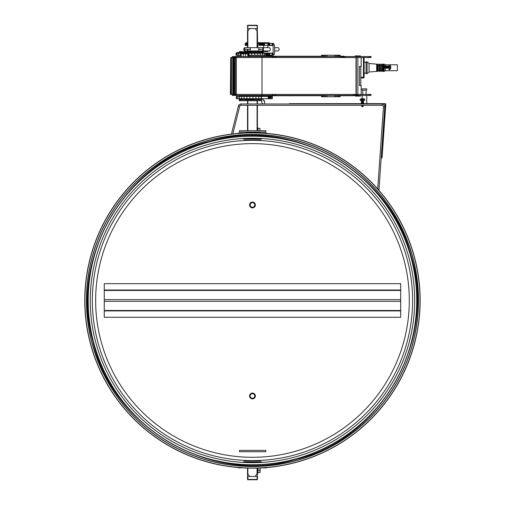 <?xml version="1.0" encoding="UTF-8"?>
<svg xmlns="http://www.w3.org/2000/svg" width="505" height="505" viewBox="0 0 505 505"><rect width="100%" height="100%" fill="white"/><g stroke="black" fill="none" stroke-linecap="round" stroke-linejoin="round"><path stroke-width="0.76" d="M88.205 300.469A164.264 164.264 0 0 0 334.6 442.727A164.264 164.264 0 0 0 334.6 158.216A164.264 164.264 0 0 0 88.205 300.469M90.262 300.469A162.206 162.206 0 0 0 333.571 440.947A162.206 162.206 0 0 0 333.571 159.997A162.206 162.206 0 0 0 90.262 300.469M259.936 467.99L260.113 469.044L260.113 467.983A167.685 167.685 0 0 0 261.868 467.895L266.299 467.895L267.233 467.504A167.685 167.685 0 0 0 378.927 190.341L384.766 106.801A2.632 2.632 0 0 0 382.14 103.98L240.986 103.98A2.632 2.632 0 0 0 238.429 105.981L231.416 134.109A167.685 167.685 0 0 0 237.703 467.504L238.638 467.895L243.075 467.895A167.685 167.685 0 0 0 247.532 468.084L247.532 479.422A0.328 0.328 0 0 0 247.86 479.75L247.532 476.455L257.083 476.455L257.083 479.75A0.328 0.328 0 0 0 257.411 479.422L247.86 479.422L247.86 476.455M259.936 132.948L260.107 132.039L260.113 132.954A167.685 167.685 0 0 1 261.868 133.049L266.299 133.049L267.233 133.434A167.685 167.685 0 0 1 377.702 188.952L383.453 106.706A1.319 1.319 0 0 0 382.14 105.299L240.986 105.299A1.319 1.319 0 0 0 239.705 106.296L232.811 133.939A167.685 167.685 0 0 1 237.703 133.434L238.638 133.049L243.075 133.049A167.685 167.685 0 0 1 247.532 132.853L247.532 132.039M247.532 473.45L249.697 476.455L255.24 476.455L257.316 473.198L257.411 476.455L257.083 476.455M246.831 47.659A1.648 1.161 -90 0 0 246.825 47.659A1.648 1.161 -90 0 0 246.819 47.659L247.532 47.659L247.532 31.55L249.697 28.545L255.24 28.545L257.411 31.55L257.626 47.659M247.532 49.307L247.532 51.617M247.532 95.42L247.532 95.748M247.532 100.684L247.532 103.98M247.532 105.299L247.532 130.688M257.411 473.45L257.411 468.084M257.411 132.853L257.411 132.039M257.411 130.688L257.411 105.299M257.411 103.98L257.411 100.684M257.411 51.617L257.411 50.954L257.43 51.617M247.532 31.55L247.86 25.25A0.328 0.328 0 0 0 247.532 25.578L257.411 25.578A0.328 0.328 0 0 0 257.083 25.25L257.411 31.55M261.691 139.014L243.246 139.014M244.3 140.068L260.637 140.068M243.246 461.923L261.691 461.923M260.637 460.869L244.3 460.869M413.633 254.148A167.685 167.685 0 0 0 131.773 184.06A167.685 167.685 0 0 0 212.005 463.199A167.685 167.685 0 0 0 413.633 254.148A167.685 167.685 0 0 0 131.773 184.06A167.685 167.685 0 0 0 212.005 463.199A167.685 167.685 0 0 0 413.633 254.148M412.048 254.602A166.038 166.038 0 0 0 132.96 185.202A166.038 166.038 0 0 0 212.403 461.602A166.038 166.038 0 0 0 412.048 254.602A166.038 166.038 0 0 0 132.96 185.202A166.038 166.038 0 0 0 212.403 461.602A166.038 166.038 0 0 0 412.048 254.602M104.264 290.015L104.264 283.671L400.673 283.671L400.673 317.266L104.264 317.266L104.264 290.015L400.673 290.015M257.411 479.422L257.411 476.455M247.86 479.75L257.083 479.75M257.083 25.25L247.86 25.25M257.411 28.545L257.411 25.578M247.532 25.578L247.532 28.545M257.083 28.545L247.86 28.545M257.411 473.097L257.948 473.097L257.948 468.066M259.905 472.503L260.113 469.044L260.113 472.503L257.948 472.503M259.905 470.199L257.948 470.199M257.411 127.841L257.948 127.841L257.948 130.688M257.948 132.039L257.948 132.872M259.923 130.694L259.905 128.434L260.113 130.694M259.905 128.434L257.948 128.434M246.636 450.391L261.18 450.397L246.636 450.391M265.794 450.397L265.794 451.716L261.937 451.729L239.446 451.716L239.446 450.397L265.794 450.397L239.446 450.397M248.763 130.694L261.18 130.707L248.763 130.694M265.794 130.707L265.794 132.02L252.62 132.039L239.446 132.02L239.446 130.707L265.794 130.707L239.446 130.707M252.468 398.881A2.897 2.897 0 0 0 254.981 394.531A2.897 2.897 0 0 0 249.962 394.531A2.897 2.897 0 0 0 252.468 398.881M252.468 398.287A2.304 2.304 0 0 0 254.463 394.828A2.304 2.304 0 0 0 250.474 394.828A2.304 2.304 0 0 0 252.468 398.287L253.8 398.287L255.132 395.983L253.8 393.673L251.136 393.673L249.805 395.983L251.136 398.287L252.468 398.287M252.468 207.858A2.897 2.897 0 0 0 254.981 203.509A2.897 2.897 0 0 0 249.962 203.509A2.897 2.897 0 0 0 252.468 207.858M252.468 207.265A2.304 2.304 0 0 0 254.463 203.805A2.304 2.304 0 0 0 250.474 203.805A2.304 2.304 0 0 0 252.468 207.265L253.8 207.265L255.132 204.961L253.8 202.65L251.136 202.65L249.805 204.961L251.136 207.265L252.468 207.265M389.746 69.639L388.894 69.583L389.216 64.981L390.068 65.044L389.746 69.639L390.516 68.882M390.068 65.044L390.82 66.616L390.504 68.882M384.621 66.969L384.86 65.833L384.703 68.131L384.621 66.969M385.416 67.904L385.719 65.896L385.416 67.904L384.81 68.143L384.86 65.833M384.987 67.872L384.968 65.839M386.268 67.967L386.571 65.953L386.268 67.967L385.662 68.2L385.719 65.896M385.845 67.935L385.826 65.903M387.127 68.023L387.423 66.01L387.127 68.023L386.521 68.257L386.571 65.953M386.697 67.992L386.678 65.959M387.979 68.08L388.282 66.073L387.979 68.08L387.373 68.32L387.423 66.01M387.55 68.055L387.531 66.022M388.528 66.37L388.408 68.112L388.831 68.143L388.957 66.401L388.282 66.073M388.408 68.112L388.389 66.079M384.684 66.098L383.415 66.01L382.481 66.818L383.289 67.758L383.358 66.805L383.806 66.912A29.094 1.837 14 0 0 384.33 67.045L383.415 66.01L382.752 66.603L383.358 66.805M382.721 67.077L383.289 67.758L384.564 67.847M384.33 67.045L383.933 66.925L383.983 66.231M382.752 66.603L383.933 66.925M364.768 99.51L364.768 100.369L360.153 100.369L360.153 99.51L364.768 99.51L363.96 98.797M360.968 98.81L363.953 98.81M363.335 103.096L361.309 102.938L363.613 102.938L363.335 103.525L361.365 103.651M363.335 102.237L361.309 102.079L363.335 102.237L363.613 102.831L361.309 102.938M363.335 102.666L361.309 102.831M363.335 101.385L361.309 101.221L363.335 101.385L363.613 101.972L361.309 102.079M363.335 101.814L361.309 101.972M361.586 100.956L363.335 100.956L363.335 100.527L361.586 100.527L361.309 101.221M363.335 100.956L361.309 101.114M362.382 106.082L362.224 106.7L361.586 106.082L362.457 106.953L363.335 106.082L362.382 106.082L362.464 105.627A29.094 1.837 -80 0 0 362.521 105.299M361.586 105.299L361.586 106.082L361.933 105.299M362.704 106.7L363.335 106.082L363.335 105.299M362.508 105.299L361.763 105.501M362.224 106.7L362.464 105.501M262.265 50.954A1.648 1.161 -90 0 0 262.335 50.954L263.496 49.307L262.335 47.659L269.089 47.659A1.648 1.161 90 0 1 270.251 49.307A1.648 1.161 90 0 1 269.089 50.954L262.335 50.954A1.648 1.161 -90 0 0 263.503 49.307A1.648 1.161 -90 0 0 262.335 47.659L262.335 47.659A1.648 1.161 -90 0 0 262.265 47.666M249.034 55.234L264.349 55.234L264.323 56.225M240.79 56.225L237.647 56.225L237.647 56.554M251.149 52.602L251.149 51.617L239.294 51.617L239.294 52.602L236.637 52.602L236.637 53.259M262.865 52.602L262.865 51.617L259.538 51.617L259.538 52.602L259.538 51.617L251.149 51.617M258.213 52.602L258.213 51.617M258.118 52.602L258.118 51.617M256.83 52.602L256.83 51.617M256.534 52.602L256.534 51.617M255.309 52.602L255.309 51.617M254.817 52.602L254.817 51.617M253.693 52.602L253.693 51.617M253.005 52.602L253.005 51.617M252.008 52.602L252.008 51.617M257.657 47.659L257.657 45.355L273.098 45.355L273.098 43.38L273.514 43.455L274.606 45.355L274.606 53.259L274.272 54.458L273.211 55.234L273.098 53.259L263.642 53.259L263.642 52.602L239.446 52.602L239.446 51.617M242.766 52.602L242.766 51.617M250.303 52.602L250.303 51.617M249.293 52.602L249.293 51.617M248.618 52.602L248.618 51.617M247.488 52.602L247.488 51.617M246.995 52.602L246.995 51.617M245.771 52.602L245.771 51.617M245.474 52.602L245.474 51.617M244.18 52.602L244.18 51.617M244.092 52.602L244.092 51.617M241.56 52.602L241.56 51.617M240.588 52.602L240.588 51.617M239.875 52.602L239.875 51.617M262.865 51.617L267.814 51.617L267.814 50.954M263.01 51.617L263.01 52.602L263.01 51.617M262.43 52.602L262.43 51.617M261.716 52.602L261.716 51.617M260.744 52.602L260.744 51.617M238.486 53.259L236.012 53.259L236.012 55.234L238.486 55.234L238.486 53.259L273.142 53.252L273.161 45.381L267.814 45.368L267.814 47.659M263.648 50.954L263.648 51.617M257.626 50.954L257.626 51.617M257.575 51.617L257.575 50.954M257.575 47.659L257.575 45.355M257.657 50.954L257.657 51.617M273.142 45.368L273.098 43.38L257.67 43.38L257.67 47.659M257.67 50.954L257.67 51.617M263.642 43.38L263.648 47.659M257.506 51.617L257.506 50.954M257.506 47.659L257.506 45.355M247.532 43.38L245.165 43.38L245.165 45.355L247.532 45.355M269.133 43.38L269.133 42.723L257.411 42.723M263.856 43.38L263.856 42.723M263.585 43.38L263.585 42.723M263.275 43.38L263.275 42.723M262.947 43.38L262.947 42.723M262.6 43.38L262.6 42.723M262.259 43.38L262.259 42.723M261.931 43.38L261.931 42.723M261.628 43.38L261.628 42.723M261.369 43.38L261.369 42.723M261.161 43.38L261.161 42.723M261.016 43.38L261.016 42.723M260.927 43.38L260.927 42.723L260.915 43.38M260.713 43.38L260.713 42.723M259.74 43.38L259.74 42.723M258.377 43.38L258.377 42.723M247.532 42.723L246.156 42.723L246.156 43.38M247.298 43.38L247.298 42.723M246.977 45.355L246.989 42.723M246.711 43.38L246.711 42.723M246.484 45.355L246.484 42.723M246.307 43.38L246.307 42.723M246.2 43.38L246.2 42.723M272.346 45.355L272.346 43.38M272.29 45.355L272.29 43.38M272.227 45.355L272.227 43.38M272.157 45.355L272.157 43.38M272.088 45.355L272.088 43.38M269.891 45.355L269.891 43.38M269.815 45.355L269.815 43.38M269.752 45.355L269.752 43.38M269.695 45.355L269.695 43.38M269.31 45.355L269.31 43.38M269.064 45.355L269.064 43.38M268.793 45.355L268.793 43.38M268.515 45.355L268.515 43.38M268.231 45.355L268.231 43.38M267.959 45.355L267.959 43.38M264.551 45.355L264.551 43.38M264.128 45.355L264.128 43.38M263.118 45.355L263.118 43.38M262.575 45.355L262.575 43.38M262.032 45.355L262.032 43.38M261.514 45.355L261.514 43.38M261.047 45.355L261.047 43.38M260.637 45.355L260.637 43.38M260.309 45.355L260.309 43.38M260.075 45.355L260.075 43.38M259.949 45.355L259.949 43.38M259.923 45.355L259.923 43.38M259.785 45.355L259.785 43.38M258.907 45.355L258.907 43.38M247.507 45.355L247.507 43.38M246.049 45.355L246.049 43.38M245.682 45.355L245.682 43.38M245.411 45.355L245.411 43.38M245.234 45.355L245.234 43.38M258.844 49.307C258.844 51.428 258.844 51.428 258.844 49.307C258.844 47.186 258.844 47.186 258.844 49.307L263.496 49.307M263.559 53.259L263.559 52.602M262.998 53.259L262.998 52.602M261.981 53.259L261.981 52.602M260.548 53.259L260.548 52.602M258.756 53.259L258.756 52.602M256.666 53.259L256.666 52.602M254.368 53.259L254.368 52.602M251.945 53.259L251.945 52.602M249.489 53.259L249.489 52.602M247.096 53.259L247.096 52.602M244.862 53.259L244.862 52.602M242.873 53.259L242.873 52.602M240.216 53.259L240.216 52.602M239.793 53.259L239.793 52.602M237.06 55.234L237.06 52.602M238.486 55.234L240.79 55.234M240.437 53.259L240.437 55.234M236.226 55.234L236.226 53.259M272.056 53.259L272.056 55.234L273.079 55.234L273.079 53.259M272.126 53.259L272.126 55.234M272.195 53.259L272.195 55.234M272.258 53.259L272.258 55.234M272.315 53.259L272.315 55.234M242.842 53.259L242.842 53.789M248.574 53.259L248.574 53.789M251.66 53.259L251.66 55.234M254.735 53.259L254.735 55.234M257.651 53.259L257.651 55.234M260.296 53.259L260.296 55.234M262.562 53.259L262.562 55.234M264.349 53.259L264.349 55.234L272.056 55.234M265.586 53.259L265.586 55.234M265.744 53.259L265.744 55.234M266.015 53.259L266.015 55.234M266.4 53.259L266.4 55.234M266.88 53.259L266.88 55.234M267.435 53.259L267.435 55.234M268.041 53.259L268.041 55.234M268.673 53.259L268.673 55.234M269.31 53.259L269.31 55.234M269.771 53.259L269.771 55.234M274.606 48.512A3.295 2.329 90 0 1 274.606 50.109M273.161 53.233L263.642 53.233L273.142 53.252M263.642 53.214L273.18 53.214M263.642 53.189L273.192 53.189M263.642 53.164L273.205 53.164M263.642 53.132L273.211 53.132M263.642 53.101L273.211 53.101M267.814 45.513L273.211 45.513M267.814 45.482L273.211 45.482M267.814 45.456L273.205 45.456M273.18 45.406L267.814 45.406L273.192 45.425M267.814 45.381L273.161 45.381M267.814 45.362L273.098 45.355M245.607 53.574L247.09 53.789M244.78 53.681L245.935 53.574M245.935 53.656L246.541 53.656M245.935 53.543L245.607 53.543M244.994 53.656L245.607 53.656M355.223 56.554L355.223 55.897L360.494 55.897L360.494 56.554M360.494 95.42L360.494 96.076L355.223 96.076L355.223 95.42M266.299 56.554L266.299 55.897L271.57 55.897L271.57 56.554L271.57 55.897M366.093 62.809L364.118 61.825M367.084 61.825L367.084 73.679L366.093 73.679L366.093 61.825L367.084 61.825L369.06 63.472L369.06 72.032L367.084 73.679M369.06 63.472L376.635 64.129L376.635 71.375L369.06 72.032M385.113 66.13L385.536 66.161L385.523 64.791L397.385 64.791L397.385 70.719L385.523 70.719L385.523 68.131M385.523 64.791L384.21 64.129L384.21 66.067M384.21 67.822L384.21 71.375L383.548 71.375L383.548 67.771M383.548 65.12L382.891 65.12M377.292 65.12L376.635 65.12M377.948 64.129L377.948 71.375L377.292 71.375L377.292 64.129L377.948 64.129M378.939 65.12L377.948 65.12M379.596 64.129L379.596 71.375L378.939 71.375L378.939 64.129L379.596 64.129M380.587 65.12L379.596 65.12M381.243 64.129L381.243 71.375L380.587 71.375L380.587 64.129L381.243 64.129M340.143 56.225L344.031 56.225L344.031 56.554L232.382 56.554L232.382 57.545M384.21 64.129L383.548 64.129L383.548 66.022M382.234 65.12L381.243 65.12M382.891 67.298L382.891 71.375L382.234 71.375L382.234 64.129L382.891 64.129L382.891 66.464M240.79 53.789L240.79 56.554L240.79 53.789L249.028 53.789L249.034 56.225L249.028 53.789M248.523 56.554L248.523 53.789M248.485 56.554L248.485 53.789M248.416 56.554L248.416 53.789M248.321 56.554L248.321 53.789M248.201 56.554L248.201 53.789M248.069 56.554L248.069 53.789M247.923 56.554L247.923 53.789M247.772 56.554L247.772 53.789M245.493 56.554L245.493 53.789M243.271 56.554L243.271 53.789M241.137 56.554L241.137 53.789M241.018 56.554L241.018 53.789M240.917 56.554L240.917 53.789M240.847 56.554L240.847 53.789M363.461 57.545L363.461 77.959L360.822 77.959L363.461 77.959A0.656 0.656 0 0 0 364.118 77.303L360.822 77.303M364.118 57.545L364.118 77.303M230.716 57.545L230.406 94.429L357.862 94.429L357.862 57.545L230.716 57.545L230.716 94.429M357.862 57.545L371.036 57.545L371.036 56.554L344.044 56.554L344.044 57.545M321.565 95.42L321.565 96.733L340.143 96.733L340.143 95.42M335.8 95.42L335.8 96.733M334.645 95.42L334.645 96.733M336.898 95.42L336.898 96.733M337.902 95.42L337.902 96.733M338.76 95.42L338.76 96.733M339.436 95.42L339.436 96.733M339.903 95.42L339.903 96.733M321.805 95.42L321.805 96.733M322.272 95.42L322.272 96.733M322.947 95.42L322.947 96.733M323.806 95.42L323.806 96.733M324.81 95.42L324.81 96.733M325.914 95.42L325.914 96.733M327.07 95.42L327.07 96.733M340.143 56.554L340.143 55.234L321.565 55.234L321.565 56.554M339.903 56.554L339.903 55.234M339.436 56.554L339.436 55.234M338.76 56.554L338.76 55.234M337.902 56.554L337.902 55.234M336.898 56.554L336.898 55.234M335.8 56.554L335.8 55.234M334.645 56.554L334.645 55.234M327.07 56.554L327.07 55.234M325.914 56.554L325.914 55.234M324.81 56.554L324.81 55.234M323.806 56.554L323.806 55.234M322.947 56.554L322.947 55.234M322.272 56.554L322.272 55.234M321.805 56.554L321.805 55.234M370.493 95.42L370.493 94.429L371.036 94.429L371.036 95.42L232.382 95.42L232.382 94.429M361.157 57.545L361.157 66.433L359.44 66.433L359.44 85.534L361.157 85.534L361.157 94.429M370.493 94.429L357.862 94.429L357.862 95.42M340.143 95.748L353.91 95.748L353.898 95.42L353.91 95.748M340.231 95.42L340.231 95.748M340.61 95.42L340.61 95.748M340.736 95.42L340.736 95.748L340.755 95.42M340.812 95.42L340.812 95.748M340.9 95.42L340.9 95.748M341.026 95.42L341.026 95.748M341.172 95.42L341.172 95.748M341.342 95.42L341.342 95.748M341.531 95.42L341.531 95.748M341.721 95.42L341.721 95.748M353.248 94.429L353.248 95.748M353.38 95.42L353.38 95.748M353.5 95.42L353.5 95.748M353.614 95.42L353.614 95.748M353.715 95.42L353.715 95.748M353.797 95.42L353.797 95.748M353.86 95.42L353.86 95.748M239.294 96.404L239.294 95.748L321.477 95.748L321.477 95.42M321.098 95.748L321.098 95.42M320.972 95.748L320.972 95.42L320.953 95.748M320.896 95.748L320.896 95.42M320.808 95.748L320.808 95.42M320.688 95.748L320.688 95.42M320.536 95.748L320.536 95.42M320.366 95.748L320.366 95.42M320.176 95.748L320.176 95.42M319.987 95.748L319.987 95.42M273.944 95.748L273.944 95.42M273.502 95.748L273.502 95.42M272.864 95.748L272.864 95.42M272.056 95.748L272.056 95.42M271.122 95.748L271.122 95.42M270.093 95.748L270.093 95.42M269.02 95.748L269.02 95.42M267.934 95.748L267.934 95.42M266.899 95.748L266.899 95.42M265.946 95.748L265.946 95.42M265.119 95.748L265.119 95.42M264.456 95.748L264.456 95.42M263.982 95.748L263.982 95.42M262.486 95.748L262.486 95.42M249.722 95.748L249.722 95.42M249.451 95.748L249.451 95.42M249.205 95.748L249.205 95.42M248.997 95.748L248.997 95.42M248.826 95.748L248.826 95.42M248.712 95.748L248.712 95.42M248.649 95.748L248.649 95.42L248.649 95.748M321.565 56.225L271.57 56.225M321.477 56.554L321.477 56.225M321.098 56.554L321.098 56.225M320.972 56.554L320.972 56.225L320.953 56.554M320.896 56.554L320.896 56.225M320.808 56.554L320.808 56.225M320.688 56.554L320.688 56.225M320.536 56.554L320.536 56.225M320.366 56.554L320.366 56.225M320.176 56.554L320.176 56.225M319.987 56.554L319.987 56.225M273.944 56.554L273.944 56.225M273.502 56.554L273.502 56.225M272.864 56.554L272.864 56.225M272.056 56.554L272.056 56.225M266.299 55.897L266.299 56.225L248.649 56.225L248.649 56.554L248.649 56.225M265.946 56.554L265.946 56.225M265.119 56.554L265.119 56.225M264.456 56.554L264.456 56.225M263.982 56.554L263.982 56.225M262.486 56.554L262.486 56.225M249.722 56.554L249.722 56.225M249.451 56.554L249.451 56.225M249.205 56.554L249.205 56.225M248.997 56.554L248.997 56.225M248.826 56.554L248.826 56.225M248.712 56.554L248.712 56.225M353.702 94.429L353.702 95.42M354.131 94.429L354.131 95.42M354.529 94.429L354.529 95.42M354.882 94.429L354.882 95.42M355.166 94.429L355.166 95.42M355.381 94.429L355.381 95.42M355.514 94.429L355.514 95.42M355.558 94.429L355.558 95.42M355.602 94.429L355.602 95.42M355.728 94.429L355.728 95.42M355.943 94.429L355.943 95.42M356.233 94.429L356.233 95.42M356.58 94.429L356.58 95.42M356.978 94.429L356.978 95.42M357.414 94.429L357.414 95.42M369.609 95.42L369.609 94.429M368.397 95.42L368.397 94.429M275.553 95.42L275.553 94.429M275.339 95.42L275.339 94.429M275.143 95.42L275.143 94.429M274.96 95.42L274.96 94.429M274.802 95.42L274.802 94.429M274.688 95.42L274.688 94.429M273.079 95.42L273.079 94.429M272.959 95.42L272.959 94.429M272.801 95.42L272.801 94.429M272.624 95.42L272.624 94.429M272.422 95.42L272.422 94.429M272.208 95.42L272.208 94.429M262.196 95.42L262.196 94.429M236.769 95.42L236.769 94.429M236.069 95.42L236.069 94.429M235.469 95.42L235.469 94.429M234.989 95.42L234.989 94.429M234.667 95.42L234.667 94.429M233.449 95.42L233.449 94.429M232.685 95.42L232.685 94.429M370.493 57.545L370.493 56.554M369.609 57.545L369.609 56.554M368.397 57.545L368.397 56.554M345.673 57.545L345.673 56.554M345.224 57.545L345.224 56.554M344.795 57.545L344.795 56.554M344.397 57.545L344.397 56.554M343.76 57.545L343.76 56.554M343.545 57.545L343.545 56.554M343.413 57.545L343.413 56.554M343.368 57.545L343.368 56.554M343.324 57.545L343.324 56.554M343.192 57.545L343.192 56.554M342.983 57.545L342.983 56.554M342.693 57.545L342.693 56.554M342.346 57.545L342.346 56.554M341.948 57.545L341.948 56.554M341.513 57.545L341.513 56.554M341.064 57.545L341.064 56.554M275.553 57.545L275.553 56.554M275.339 57.545L275.339 56.554M275.143 57.545L275.143 56.554M274.96 57.545L274.96 56.554M274.802 57.545L274.802 56.554M274.688 57.545L274.688 56.554M273.079 57.545L273.079 56.554M272.959 57.545L272.959 56.554M272.801 57.545L272.801 56.554M272.624 57.545L272.624 56.554M272.422 57.545L272.422 56.554M272.208 57.545L272.208 56.554M262.196 57.545L262.196 56.554M236.769 57.545L236.769 56.554M236.069 57.545L236.069 56.554M235.469 57.545L235.469 56.554M234.989 57.545L234.989 56.554M234.667 57.545L234.667 56.554M233.449 57.545L233.449 56.554M232.685 57.545L232.685 56.554M356.303 94.429L356.303 57.545M356.265 94.429L356.265 57.545M356.208 94.429L356.208 57.545M356.145 94.429L356.145 57.545M356.076 94.429L356.076 57.545M356.006 94.429L356.006 57.545M262.019 94.429L262.019 57.545M236.334 94.429L236.334 57.545M235.362 94.429L235.362 57.545M234.478 94.429L234.478 57.545M233.733 94.429L233.733 57.545M233.146 94.429L233.146 57.545M232.748 94.429L232.748 57.545M231.498 94.429L231.498 57.545M245.796 47.659L245.386 47.659A1.648 1.648 0 0 0 243.732 49.307A1.648 1.648 0 0 0 245.386 50.954M250.316 47.659L258.819 47.659L258.819 50.954L250.316 50.954L250.316 47.659L245.38 47.659L243.732 49.307L245.38 50.954L250.316 50.954M263.01 96.404L263.01 95.748M251.149 100.684L251.149 99.371L242.766 99.371L242.766 100.684L242.766 99.371L240.588 99.371L240.588 100.684L261.691 100.684M261.691 99.371L251.149 99.371M263.667 103.98L262.568 103.645L261.842 102.761L261.691 98.709M262.019 98.709L263.118 99.296L263.339 100.684L264.658 100.684L264.658 103.98M239.294 100.684L239.294 99.371L239.294 100.684L240.588 100.684M272.283 96.404L236.365 96.404L236.365 98.709L272.328 98.709L272.328 96.404L272.283 98.709M239.294 99.371L240.588 99.371M239.439 99.371L239.439 100.684M239.875 99.371L239.875 100.684M241.56 99.371L241.56 100.684M244.092 99.371L244.092 100.684M244.186 99.371L244.186 100.684M245.474 99.371L245.474 100.684M245.771 99.371L245.771 100.684M246.995 99.371L246.995 100.684M247.488 99.371L247.488 100.684M248.611 99.371L248.611 100.684M249.3 99.371L249.3 100.684M250.297 99.371L250.297 100.684M259.538 99.371L259.538 100.684M252.001 99.371L252.001 100.684M253.011 99.371L253.011 100.684M253.687 99.371L253.687 100.684M254.817 99.371L254.817 100.684M255.309 99.371L255.309 100.684M256.534 99.371L256.534 100.684M256.83 99.371L256.83 100.684M258.118 99.371L258.118 100.684M258.213 99.371L258.213 100.684M260.744 99.371L260.744 100.684M268.338 96.404L268.338 98.709M268.187 96.404L268.187 98.709M268.66 96.404L268.66 98.709M269.178 96.404L269.178 98.709M269.891 96.404L269.891 98.709M270.731 96.404L270.731 98.709M270.958 96.404L270.958 98.709M271.936 96.404L271.936 98.709M272.176 96.404L272.176 98.709M236.807 96.404L236.807 98.709M237.861 96.404L237.861 98.709M239.477 96.404L239.477 98.709M241.586 96.404L241.586 98.709M244.098 96.404L244.098 98.709M246.913 96.404L246.913 98.709M249.906 96.404L249.906 98.709M252.948 96.404L252.948 98.709M255.915 96.404L255.915 98.709M258.686 96.404L258.686 98.709M261.129 96.404L261.129 98.709M261.388 96.404L261.388 98.709M246.819 50.954A1.648 1.161 -90 0 0 246.825 50.954A1.648 1.161 -90 0 0 246.831 50.954L247.532 50.954M274.606 47.659L277.939 47.659A1.648 1.161 90 0 1 279.101 49.307A1.648 1.161 90 0 1 277.939 50.954L274.606 50.954M290.672 103.98L290.672 103.651L385.138 103.651A0.656 0.656 0 0 1 385.795 104.358L385.466 104.333A0.328 0.328 0 0 0 385.138 103.98L382.14 103.98L382.14 105.299M290.672 103.651L289.359 103.651L289.359 103.98L289.359 103.651M366.756 90.149L362.142 90.149L362.142 88.829L366.756 88.829L366.756 90.149M366.093 94.429L366.093 90.149M366.756 103.651L366.756 95.42M385.466 104.333L381.723 157.825L382.051 157.85L385.795 104.358M412.598 300.469A160.123 160.123 0 0 1 172.407 439.142A160.123 160.123 0 0 1 172.407 161.796A160.123 160.123 0 0 1 412.598 300.469M409.302 300.469A156.834 156.834 0 0 1 174.055 436.288A156.834 156.834 0 0 1 174.055 164.649A156.834 156.834 0 0 1 409.302 300.469M239.705 106.296L238.429 105.981M240.986 105.299L240.986 103.98M383.453 106.706L384.766 106.801M247.86 473.45L247.86 468.091M247.86 132.847L247.86 132.039M247.86 130.688L247.86 105.299M247.86 103.98L247.86 100.684M247.86 95.748L247.86 95.42M247.86 51.617L247.86 49.307M247.86 47.659L247.86 31.55M257.083 31.55L257.083 47.659M257.083 50.954L257.083 51.617M257.083 100.684L257.083 103.98M257.083 105.299L257.083 130.688M257.083 132.039L257.083 132.847M257.083 468.091L257.083 473.45M413.513 254.185A167.565 167.565 0 0 0 131.862 184.148A167.565 167.565 0 0 0 212.031 463.079A167.565 167.565 0 0 0 413.513 254.185M411.935 254.634A165.924 165.924 0 0 0 133.042 185.284A165.924 165.924 0 0 0 212.428 461.488A165.924 165.924 0 0 0 411.935 254.634M410.464 255.057A164.396 164.396 0 0 0 134.141 186.345A164.396 164.396 0 0 0 212.801 460.005A164.396 164.396 0 0 0 410.464 255.057M104.264 290.432L400.673 290.432M104.264 299.629L400.673 299.629M104.264 301.308L400.673 301.308M104.264 310.506L400.673 310.506M104.264 310.922L400.673 310.922M243.732 49.307L250.316 49.307M382.146 156.537L381.818 156.512M410.786 254.968C389.443 171.119 291.72 116.099 209.461 141.463C125.631 161.019 68.97 257.802 92.806 340.976C111.788 427.331 211.519 485.532 295.482 459.474C381.123 439.659 437.917 339.114 410.786 254.968M386.394 66.218L385.965 66.187M387.247 66.281L386.817 66.25M388.099 66.338L387.676 66.306M360.153 99.51L360.961 98.797M361.586 103.096L361.586 103.525M361.586 102.237L361.586 102.666M361.586 101.385L361.586 101.814M237.981 55.234L237.981 56.225M258.844 50.954L262.335 50.954M258.844 47.659L262.335 47.659M246.756 53.681L247.09 53.719M360.822 66.433L360.822 85.534M366.093 72.695L364.118 73.679M385.523 70.719L384.21 71.375M383.548 70.384L382.891 70.384M377.292 70.384L376.635 70.384M378.939 70.384L377.948 70.384M380.587 70.384L379.596 70.384M382.234 70.384L381.243 70.384M239.957 99.371L239.957 98.709M362.798 94.429L362.798 90.149M362.142 98.652L362.142 95.42"/></g></svg>
